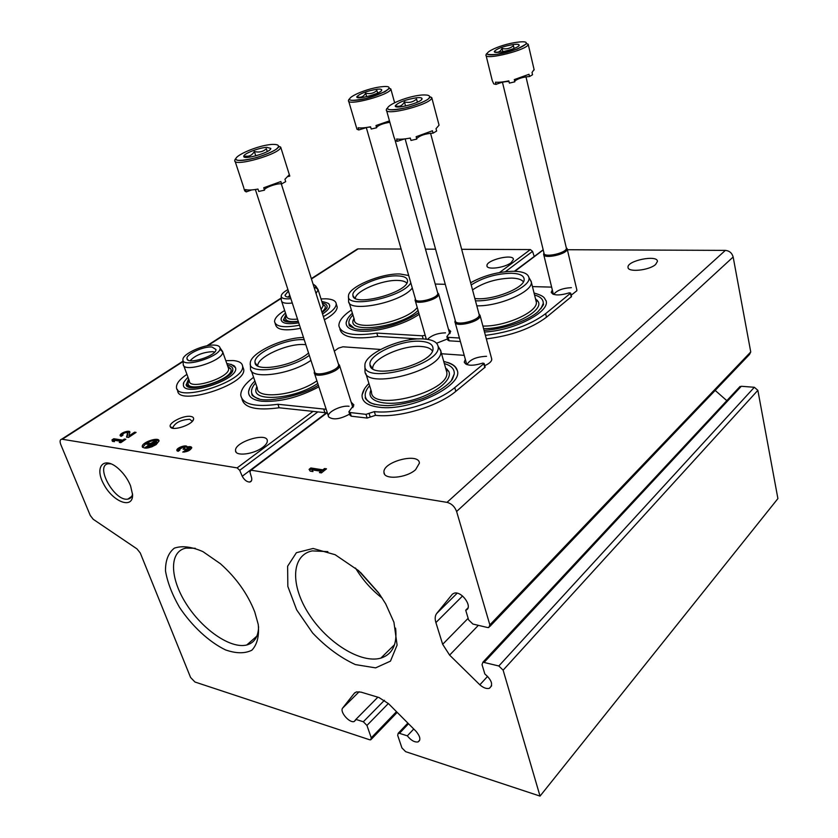 <?xml version="1.0" encoding="UTF-8"?>
<svg xmlns="http://www.w3.org/2000/svg" width="838" height="838" viewBox="0 0 838 838"><rect width="100%" height="100%" fill="white"/><g stroke="black" fill="none" stroke-linecap="round" stroke-linejoin="round"><path stroke-width="1.26" d="M360.445 572.333L378.535 592.717M326.024 413.144L242.234 476.256L239.71 470.307L237.133 467.887L61.708 439.164C59.927 439.625 59.634 441.437 60.807 444.611L90.274 515.496L93.238 519.298L136.95 548.869L140.26 552.954L190.572 677.46L194.94 682.006L369.6 739.755L370.763 739.818L371.255 737.838L366.95 725.436L363.336 721.769L355.899 719.392L377.865 697.195M401.109 249.043L358.203 248.865L356.014 249.892M359.146 691.738L342.543 708.194C339.673 712.07 349.614 723.393 354.223 721.497L355.899 719.392M342.543 708.194L354.264 693.33L356.412 691.916L361.052 692.136L379.006 697.541L388.581 703.721L416.13 731.396C420.309 736.539 420.959 740.048 418.068 741.913C414.611 742.468 411.039 740.446 407.331 735.848L399.454 733.334L398.218 733.271L397.673 735.314L401.926 747.925L405.634 751.665L540.039 796.1L503.125 670.159L498.83 665.98L482.929 662.188L482.039 664.649L484.835 673.972C491.937 680.236 493.435 685.023 489.308 688.344C486.501 689.014 483.348 687.841 479.849 684.814L449.618 655.117L442.663 644.307L435.896 622.571C434.744 618.716 435.006 615.689 436.692 613.479L452.394 594.163L454.196 593.168C461.968 590.696 473.585 607.906 465.708 610.211L468.61 619.89L472.894 624.048L487.517 627.515L488.837 627.536L489.853 624.886L456.616 511.505C454.762 506.613 451.556 503.565 447.01 502.36L251.002 470.17L249.923 472.004L251.63 477.849C252.07 480.268 251.452 481.661 249.776 482.049C246.927 482.018 244.413 480.09 242.234 476.256M413.752 729.008L407.331 735.848M739.001 387.596L741.305 386.276L754.357 387.282L757.856 390.33L777.905 498.589L540.039 796.1M487.632 676.329L479.849 684.814M726.818 400.658L715.181 390.414M467.971 607.927L465.708 610.211M489.947 626.374L749.507 354.464L750.743 351.95L733.156 257.004C732.014 253.003 729.416 250.803 725.383 250.384L567.378 249.734M576.785 289.655L576.816 290.765L571.181 295.227M553.729 294.442C556.725 290.409 562.623 288.146 571.401 287.654M491.592 358.486L491.686 360.057C490.995 362.037 488.68 363.901 484.741 365.651M466.944 364.635C469.919 359.512 476.455 356.737 486.543 356.307M447.502 338.971L436.577 343.234M427.516 339.369C431.675 335.252 437.677 333.074 445.512 332.843M349.656 414.087C340.06 419.283 333.042 420.215 328.601 416.874C325.93 412.725 340.836 405.058 349.058 406.273M415.585 469.709L419.388 463.194C419.346 452.164 382.442 461.738 383.972 472.36C383.657 480.048 406.304 478.236 415.585 469.709M655.641 264.462L657.453 261.362C657.484 254.427 626.782 260.702 628.029 267.322C627.672 272.612 649.272 270.433 655.641 264.462M310.856 467.971L309.075 469.374L310.186 471.124L312.983 471.564L311.851 469.814L321.101 471.27L319.435 472.59L321.415 472.904L326.506 468.84L324.536 468.536L322.881 469.846L310.856 467.971L311.181 468.934L309.589 470.191M543.16 249.714L542.521 250.248M534.225 256.491L514.385 271.271M534.173 256.365L532.559 251.379L530.381 249.577L461.665 249.295M190.561 416.402C192.929 416.758 193.924 417.722 193.547 419.314C192.541 424.887 172 431.57 170.376 426.846C167.893 423.096 183.386 415.135 190.561 416.402M511.117 262.703L513.432 259.413C513.547 253.411 485.914 260.084 486.962 265.793C486.637 270.171 504.602 267.909 511.117 262.703M262.755 447.324C265.856 444.968 267.374 442.82 267.322 440.861C267.448 431.811 234.315 441.972 235.541 450.624C235.237 456.616 253.736 454.426 262.755 447.324M156.151 444.601L159.031 440.956C159.168 436.42 141.612 442.296 142.251 446.581C144.325 449.147 148.965 448.487 156.151 444.601M182.747 452.07C187.387 451.85 190.394 450.383 191.755 447.691C191.452 446.57 189.901 446.34 187.115 447L187.115 446.968C187.188 444.109 176.409 447.639 176.808 450.341L178.127 451.336L179.919 450.079L179.217 449.545L182.81 447.262L184.475 447.691L183.082 449.147L184.695 449.398L189.283 448.267L182.747 452.07M128.937 435.98L129.88 432.146C129.974 429.58 119.729 433.068 120.096 435.477L121.227 436.315L122.987 435.142L122.379 434.692C124.045 432.775 125.784 432.188 127.596 432.911L126.528 437.132L128.56 437.446L136.091 432.398L134.614 432.178L128.937 435.98L129.272 436.828L134.939 433.016L134.614 432.178M113.758 438.724L111.978 439.908L112.407 441.333L114.481 441.668L114.052 440.233L120.955 441.322L119.3 442.433L120.777 442.674L125.857 439.259L124.38 439.039L122.736 440.139L113.758 438.724L114.083 439.562L112.313 440.746L111.978 439.908M435.582 249.19L425.474 249.148M130.529 485.736C127.785 479.127 123.741 473.407 118.378 468.589C103.608 455.401 93.919 467.017 103.985 484.657C113.423 502.339 133.242 509.525 132.572 494.556L130.529 485.736M393.923 622.215L385.669 603.821L379.205 593.671L358.643 570.709L335.137 554.714L313.108 548.471L296.401 552.703L287.623 566.216L287.832 586.401L296.673 609.865L312.626 632.983C326.066 647.104 340.322 657.631 355.385 664.586L375.613 667.876L390.466 661.14L397.097 645.082L393.923 622.215M254.752 611.96C247.65 593.88 236.222 577.822 220.457 563.765L202.932 551.624C191.535 546.669 182.003 545.517 174.346 548.146C168.333 552.912 165.39 560.496 165.495 570.898C167.453 582.368 172.125 594.519 179.5 607.341C192.08 626.185 209.06 641.95 225.537 649.911C236.138 653.609 244.926 653.703 251.892 650.183C257.235 644.506 259.351 635.906 258.23 624.373L254.752 611.96M195.296 548.282L186.12 548.083C169.035 551.257 169.674 577.853 186.067 603.601C202.199 629.401 230.597 649.178 246.781 644.977C254.343 642.893 258.282 636.817 258.596 626.751M355.501 568.028C362.529 579.749 371.444 589.805 382.254 598.185M327.857 551.634L312.239 550.88C291.027 555.206 290.325 585.542 308.918 614.076C327.176 642.694 360.853 663.905 380.84 658.123C392.446 654.384 397.369 644.38 395.588 628.112M111.213 463.864L108.584 463.739C94.16 464.912 114.628 502.035 127.942 499.092C130.498 498.652 132.037 496.913 132.54 493.875M112.313 440.746L112.491 441.354M120.588 442.642L121.29 442.171L120.955 441.322M124.893 439.908L124.38 439.039M124.715 439.877L123.071 440.977L122.736 440.139M123.071 440.977L114.083 439.562M129.859 432.408L125.669 432.565M123.647 433.351L120.452 436.053M127.051 437.216L127.847 433.539M191.734 447.942L187.44 447.88L187.115 447M187.251 447.366C183.365 446.392 180.002 447.597 177.164 450.97M184.339 449.346L184.727 448.351M184.549 450.813L184.873 451.692L189.577 449.105M184.873 451.692L184.318 452.08M312.647 471.511L311.851 469.814M320.724 472.789L321.415 472.234L321.101 471.27M325.542 469.615L324.536 468.536M324.851 469.5L323.206 470.82L322.881 469.846M323.206 470.82L311.181 468.934M156.957 442.38L150.924 446.151L156.957 442.38L157.282 443.239L152.369 446.623M151.626 446.916L151.364 446.214M151.322 447.021L150.924 446.151M156.455 441.238L147.886 446.748L156.455 441.238L156.79 442.097L148.661 447.681L148.326 446.811M148.661 447.681L147.886 446.748M146.524 442.883L150.17 443.878L145.76 447.272L155.931 440.306L150.672 443.532L146.524 442.883M149.206 444.538L146.346 444.088L146.011 443.229M156.214 441.197L155.931 440.306M145.32 447.199L146.095 448.131L145.76 447.272M146.095 448.131L147.938 446.874M159.031 441.029C156.538 439.531 152.474 440.16 146.828 442.935M146.074 443.375L142.575 447.366M173.414 428.344L172.921 427.338C175.488 422.478 181.102 419.786 189.755 419.251L192.279 421.336M380.578 349.456L342.952 346.796L338.51 348.105L334.31 351.101M464.221 355.343L441.563 353.751M465.331 359.387L464.283 362.006C466.2 365.902 472.402 366.258 482.887 363.074L484.144 363.472L485.118 367.054M466.337 363.001L465.656 364.027M484.144 363.472L454.762 387.606C437.027 402.628 397.61 414.401 374.345 411.615L375.497 415.323C398.752 418.162 438.127 406.409 455.82 391.346L485.139 367.149M374.345 411.615L369.045 413.354L370.207 417.062L375.497 415.323M348.996 412.013L350.075 415.397L351.29 416.203L367.149 418.057L370.207 417.062M351.195 402.23L353.877 404.901L348.901 411.741L350.127 412.537L365.997 414.349L369.045 413.354M353.573 406.409L352.337 405.854M253.6 377.289C244.968 383.783 240.684 389.764 240.768 395.201C242.486 404.325 254.867 407.352 277.933 404.272L279.127 407.771L327.344 412.904M277.933 404.272L326.171 409.29M241.983 398.888C243.994 407.844 256.376 410.809 279.127 407.771M249.923 387.491L248.603 391.44C248.195 396.751 252.584 400.009 261.76 401.234C279.693 402.282 298.726 397.484 318.869 386.842M364.551 388.79L362.089 394.949C361.67 401.591 367.358 405.686 379.153 407.237C409.782 411.678 463.864 385.606 457.223 370.312C456.197 366.74 452.97 364.111 447.544 362.435M455.746 367.861L456.385 368.311M365.724 398.762L365.766 397.966M445.774 368.647L447.23 369.244M372.742 368.657L372.742 368.657C371.297 358.968 402.858 344.753 421.367 346.503C427.129 346.932 430.805 348.43 432.387 350.996M444.35 363.598C451.273 365.588 454.584 369.034 454.259 373.937L451.378 380.536M374.68 404.377C369.411 402.774 366.321 400.281 365.41 396.919C364.614 393.535 366.017 389.796 369.61 385.71M445.565 367.913L448.665 371.192C453.358 379.645 434.713 394.436 410.767 400.512C386.831 406.776 367.044 401.936 370.386 391.461L370.93 389.974M446.13 369.872L446.811 372.302C450.425 391.891 370.469 412.464 371.496 391.807L365.818 373.465M438.264 346.544L440.809 351.091C444.224 370.061 363.744 390.896 365.001 370.815L364.928 365.913M423.955 338.992C432.429 339.61 437.143 342.019 438.075 346.241C443.04 364.624 362.037 385.616 364.918 365.305C364.362 353.552 401.894 337.044 423.955 338.992M420.865 341.317C428.794 341.935 432.848 344.313 433.016 348.472C434.356 363.912 370.375 380.504 370.04 364.876C367.557 354.883 401.151 339.505 420.865 341.317M252.123 394.939L252.165 394.185M257.748 365.934C256.857 357.051 288.345 342.91 304.76 344.607L305.849 344.701M259.172 398.857C254.888 397.621 252.395 395.63 251.672 392.896C251.002 389.984 252.301 386.695 255.569 383.008M317.759 383.448C294.232 399.6 250.426 402.502 256.323 388.078L256.847 386.685M316.911 380.84C296.725 395.295 256.407 399.936 257.318 388.057L251.379 370.857M310.94 360.361C290.796 374.816 249.42 380.064 250.52 368.374M309.316 355.375C289.864 369.799 248.1 375.11 250.279 363.231C249.871 353.248 282.794 337.557 303.513 337.505M308.541 352.976C294.463 365.85 254.941 372.805 255.056 362.582C252.772 353.5 286.586 337.976 304.204 339.746L304.236 339.746M551.634 287.12L532.455 286.606M445.282 284.312L435.215 284.051M552.315 289.917L551.257 292.221C553.237 295.625 559.281 295.814 569.4 292.797L570.678 293.111L571.485 296.526M553.153 293.342L552.63 293.991M486.344 338.887C511.19 335.797 531.24 328.569 546.491 317.204L571.495 296.579M485.401 335.357C510.258 332.236 530.339 325.008 545.622 313.674L570.678 293.111M446.905 336.834L447.827 340.123L449.137 340.815L460.397 341.516M448.435 329.177L450.718 331.377L446.853 336.656L448.162 337.347L459.434 338.018M450.268 332.979L449.388 332.602M424.992 339.055L426.186 338.709M351.394 309.976C342.993 315.685 338.824 320.933 338.887 325.72C340.783 334.027 353.437 336.488 376.817 333.084L422.279 335.797L425.201 335.294M376.817 333.084L377.823 336.405L418.791 338.94M339.893 328.936C341.81 337.295 354.453 339.778 377.823 336.405M347.477 319.006L346.157 322.609C345.874 327.532 350.672 330.382 360.57 331.146C377.037 332.393 405.278 324.243 419.168 314.25M484.5 332.005C514.218 330.643 550.66 311.684 546.03 300.612C544.113 298.768 546.146 296.411 534.057 293.028M535.712 299.658L537.326 300.329M472.548 289.896C483.516 282.469 496.557 278.541 511.683 278.101C517.779 278.268 521.676 279.515 523.373 281.84M534.539 294.986C540.583 296.683 543.485 299.522 543.234 303.503L540.866 308.751M535.482 298.737L538.069 301.45C544.731 311.003 509.347 328.978 483.61 328.664M535.911 300.486L536.31 302.057C538.342 311.715 505.335 326.736 482.908 326.055M529.595 278.677L531.302 281.977C533.314 291.435 499.239 306.519 476.812 305.818M470.631 282.752C484.06 275.388 498.495 271.554 513.924 271.261C522.933 271.512 527.919 273.576 528.893 277.451C531.837 286.586 497.395 301.816 475.471 300.811M471.218 284.941C482.803 277.567 496.148 273.67 511.274 273.251C519.612 273.523 523.897 275.534 524.148 279.295C525.175 287.937 492.105 300.905 474.853 298.485M349.362 325.406L349.436 324.809M355.333 298.338C355.542 290.912 382.421 279.683 397.82 280.437C402.324 280.562 405.32 281.453 406.786 283.097M354.516 328.475L349.006 323.719C348.409 321.153 349.718 318.251 352.945 315.015M418.047 310.364C402.628 326.862 347.005 334.666 353.311 319.812L353.94 318.262M417.24 307.525C405.864 322.4 353.112 332.257 354.327 319.508L349.121 302.591M412.275 288C401.8 302.654 347.215 313.485 348.587 300.852L348.503 296.537M410.809 282.877C402.91 297.291 345.989 309.201 348.493 296.086C347.927 287.183 381.07 273.146 400.103 273.995L408.693 275.513M397.369 275.88C404 276.1 407.383 277.734 407.519 280.793C408.693 292.452 353.018 307.389 352.934 295.489C350.913 287.979 380.442 275.074 397.369 275.88M289.058 173.728L289.34 174.692L284.941 179.259L285.685 181.647L281.599 183.931L280.845 181.542L263.729 187.764L264.504 190.163L258.743 191.452L257.968 189.074C252.102 190.142 247.922 190.31 245.45 189.556L246.225 191.912L244.727 190.907L243.952 188.55M266.767 147.341L270.821 148.389C271.376 152.327 242.13 160.707 243.806 156.13C243.984 153.49 259.152 147.698 266.767 147.341M267.259 151.531L266.369 148.724C263.069 151.772 259.068 152.705 254.375 151.521C252.165 155.166 249.232 156.706 245.586 156.13M288.387 176.504L289.801 176.085L289.351 174.65M254.375 151.521L255.789 155.889M281.599 183.931C277.818 182.904 264.295 187.649 264.483 189.933L264.504 190.163M251.651 189.933L246.225 191.912M338.322 363.765L339.568 365.525C340.532 371.768 313.873 379.247 314.24 372.627L314.418 371.643M338.343 363.828L338.615 364.687C339.526 370.616 314.198 377.718 314.543 371.444L255.37 189.514M389.471 120.892L375.979 125.532L376.608 127.774L371.213 129.021L370.574 126.789C364.991 127.889 360.843 128.204 358.14 127.753L358.779 129.963L356.978 129.262L348.66 101.126M377.257 89.205C380.148 88.933 381.646 89.195 381.74 89.98C382.379 93.248 355.469 100.56 356.831 96.758C359.994 93.51 366.803 90.986 377.257 89.205M377.634 93.06L376.911 90.473C373.738 93.353 369.987 94.254 365.661 93.165C363.765 96.433 361.293 97.732 358.235 97.061M365.661 93.165L366.667 96.716M389.859 122.275C382.851 123.448 378.409 125.166 376.513 127.439M370.658 127.083L368.27 127.219M366.908 127.439L358.779 129.963M437.625 292.661L438.651 294.086C439.552 299.376 414.779 305.702 415.114 300.109L415.292 299.218M437.635 292.703L437.792 293.269C438.651 298.297 415.114 304.309 415.428 298.998L366.3 127.554M438.861 124.412L439.06 125.166L436.022 128.675L436.65 131.053L433.078 133.148L432.45 130.77L416.13 136.72L416.779 139.098L410.966 140.428L410.306 138.05C404.262 139.202 399.716 139.506 396.657 138.972L397.306 141.339L395.232 140.543L393.954 136.982L386.548 110.417M416.915 97.711C420.205 97.428 421.902 97.753 422.027 98.675C422.761 102.414 393.85 110.061 395.306 105.756C398.563 102.205 405.77 99.523 416.915 97.711M417.408 102.194L416.57 99.062C413.113 102.131 409.07 103.084 404.44 101.922C402.481 105.431 399.915 106.845 396.741 106.143M404.44 101.922L405.561 106.028M433.078 133.148C425.505 133.588 420.027 135.4 416.643 138.605M410.379 138.301L409.164 138.27M404.283 138.982L397.306 141.339M479.011 314.009L480.111 315.633C481.127 321.645 454.625 328.067 454.94 321.761L455.191 320.619M479.043 314.124L479.21 314.774C480.164 320.472 454.982 326.579 455.285 320.598L405.131 138.878M534.078 69.481L532.025 72.529L532.549 74.75L529.522 76.52L528.998 74.299L514.291 79.589L514.825 81.82L509.378 83.109L508.844 80.877C503.125 82.03 498.662 82.47 495.478 82.197L496.012 84.408L493.739 83.884L492.231 80.5L486.071 55.444M513.725 44.445C517.172 44.058 518.984 44.278 519.162 45.095C519.937 48.185 493.132 55.015 494.315 51.432C496.986 48.573 503.449 46.237 513.725 44.445M514.071 48.457L513.411 45.681C510.112 48.573 506.33 49.484 502.046 48.426C500.37 51.589 498.201 52.784 495.53 51.998M502.046 48.426L502.842 51.705M529.522 76.52C522.912 77.023 517.957 78.552 514.658 81.118M509.001 81.548C505.304 81.391 500.977 82.344 496.012 84.408M566.258 247.619L567.179 248.917C568.122 253.998 543.338 259.581 543.642 254.249L543.883 253.275M566.268 247.692L566.362 248.1C567.253 252.908 543.715 258.219 543.998 253.16L502.454 82.26M190.121 360.696C195.474 355.176 202.974 352.17 212.643 351.677L214.654 352.086M242.957 367.243L243.722 369.443C246.707 384.768 176.734 406.87 177.687 390.257L177.363 389.377M225.778 360.644L233.236 360.55C239.134 361.115 242.245 362.99 242.591 366.196C245.544 381.437 175.498 403.549 176.483 387.02C176.504 383.259 179.981 379.038 186.926 374.335M230.974 364.258L235.52 367.652C240.045 379.792 180.599 398.553 183.501 384.034L183.732 383.008M227.412 365.284C231.183 365.892 232.985 367.369 232.817 369.726L232.168 371.653M189.859 387.24L186.361 384.359L188.623 378.975M227.884 366.625L230.649 368.647C236.567 378.629 183.815 395.264 188.33 381.971L189.116 380.316M228.125 367.295L228.596 368.615C230.23 377.676 188.833 390.728 189.357 380.965L183.721 365.598M219.902 349.142L222.688 351.866C224.238 360.665 182.6 373.769 183.239 364.258M214.968 345.151C218.058 345.413 219.745 346.324 220.038 347.896C222.227 356.14 181.553 368.93 182.925 359.554C182.558 353.804 204.556 343.978 214.968 345.151M212.045 347.037L215.995 349.53C216.508 355.93 187.104 365.169 187 358.633C185.816 354.275 203.634 346.073 212.045 347.037M288 297.081L289.812 295.385M336.698 305.357L337.19 306.938C337.18 310.741 332.906 315.025 324.379 319.77M300.528 328.339C285.234 331.146 276.917 329.942 275.587 324.746L275.126 323.384M321.006 298.904L325.982 298.799C332.424 299.114 335.839 300.79 336.227 303.848C336.206 307.63 331.921 311.893 323.384 316.628M299.501 325.207C284.197 328.014 275.891 326.841 274.56 321.666C274.571 318.335 277.933 314.606 284.648 310.469M321.813 301.439C332.037 303.806 327.993 304.529 329.617 305.126C330.12 307.63 327.752 310.594 322.546 313.988M298.747 322.871C287.225 324.631 281.327 323.395 281.076 319.163L281.484 317.77M322.316 303.042C325.636 303.618 327.229 304.885 327.092 306.855L326.495 308.531M286.355 321.729L283.736 319.383L285.999 314.596M322.693 304.236L325.081 305.996C325.814 307.619 324.756 309.599 321.897 311.956M298.223 321.268C289.288 322.305 285.067 321.017 285.559 317.424L286.397 315.79M322.881 304.823L323.175 305.776L321.122 309.494M297.511 319.089C290.692 319.802 287.046 318.89 286.575 316.355L281.683 301.439M315.528 287.455L318.147 289.833L316.041 293.468M292.294 303.021C285.444 303.785 281.809 302.937 281.359 300.475L281.201 296.38M313.014 283.935L315.779 286.062L314.575 288.848M290.88 298.674C284.606 299.281 281.369 298.412 281.191 296.065C281.4 294.128 283.653 291.97 287.916 289.592M290.388 297.186C287.078 297.239 285.276 296.6 284.983 295.259L288.387 291.027M358.203 248.865L311.443 278.96M281.285 298.359L207.772 345.654M183.061 361.555L62.4 439.185M396.489 711.661L371.255 737.838M388.361 703.501L366.95 725.436M384.453 700.264L363.336 721.769M354.977 692.638L354.264 693.33M408.515 723.749L399.454 733.334M757.856 390.33L503.125 670.159M754.357 387.282L498.83 665.98M741.305 386.276L484.301 662.209M478.351 625.347L449.618 655.117M468.138 618.308L442.663 644.307M462.534 596.007L435.896 622.571M457.16 593.21L436.692 613.479M750.743 351.95L489.853 624.886M733.156 257.004L456.616 511.505M725.383 250.384L447.01 502.36M543.213 249.965L514.92 271.282M326.841 413.019L251.002 470.17M532.559 251.379L505.387 271.69M415.69 338.751L415.124 339.17M317.382 412.244L239.71 470.307M530.381 249.577L499.521 272.549M410.997 338.458L408.965 339.966M312.626 411.688L237.133 467.887M127.91 433.906L127.586 433.068M183.889 449.273L183.679 448.718M189.608 449.147L189.336 448.424M483.872 363.922L484.867 367.599M454.762 387.606L455.82 391.346M365.997 414.349L367.149 418.057M350.127 412.537L351.29 416.203M323.866 409.531L325.039 413.144M570.458 293.457L571.286 296.935M545.622 313.674L546.491 317.204M448.162 337.347L449.137 340.815M422.279 335.797L423.19 338.95M272.371 144.387C279.117 144.272 280.269 145.99 275.817 149.531C268.401 154.328 251.798 159.67 241.899 160.414C222.615 161.535 253.401 145.582 272.371 144.387M280.699 147.142C281.097 153.878 232.503 167.778 234.776 160.299L235.216 159.115L237.447 160.247C240.894 160.728 247.44 159.796 257.088 157.45C266.494 154.276 272.999 151.458 276.613 149.007L279.347 146.482L280.699 147.142L289.34 174.692M381.992 86.712C401.737 84.544 375.843 98.381 356.276 100.246C337.075 102.058 363.126 88.556 381.992 86.712M390.822 88.943C391.419 94.537 346.66 106.698 348.472 100.476L348.933 99.334L350.19 100.015C351.876 100.675 357.156 100.172 366.049 98.507L384.82 91.813L389.481 88.346L390.822 88.943L394.572 102.529M421.828 95.008C429.328 94.61 431.413 95.982 428.082 99.125C422.017 103.43 405.906 108.605 395.18 109.673C374.094 111.485 401.14 96.862 421.828 95.008M431.769 97.637C432.46 104.038 384.412 116.723 386.339 109.673L386.852 108.49L389.041 109.558C392.331 110.082 398.699 109.317 408.179 107.254C417.858 104.237 424.447 101.576 427.935 99.272L430.491 96.936L431.769 97.637L439.06 125.166M517.884 42.162C538.991 39.48 516.365 52.155 495.321 54.575C474.643 56.942 497.594 44.54 517.884 42.162M528.191 44.205C529.019 49.505 484.395 60.839 485.956 54.973L486.449 53.831C486.826 53.203 484.636 55.318 497.049 54.355L517.235 49.065L526.756 43.691L528.191 44.205L534.183 69.952M357.48 248.949L311.338 278.625M281.264 297.961L206.839 345.832M183.04 361.136L61.708 439.164M397.191 712.373L371.37 739.189M355.773 719.936L354.223 721.497M419.744 740.09L418.068 741.913M407.865 723.089L398.218 733.271M740.038 386.486L482.929 662.188M491.623 685.809L489.308 688.344M543.171 249.755L514.605 271.271M326.338 413.103L250.604 470.16M251.505 480.729L249.776 482.049M256.868 636.126L246.781 644.977M394.593 644.632L380.84 658.123M131.755 496.379L127.942 499.092M127.931 433.749L127.596 432.911M179.521 450.362L179.311 449.786M184.8 448.571L184.475 447.691M189.671 449.357L189.346 448.466M142.533 447.303L142.251 446.581M236.065 452.07L235.541 450.624M487.098 266.327L486.962 265.793M384.495 474.036L383.972 472.36M192.625 420.938L193.547 419.314M173.068 427.904L170.376 426.846M172.921 427.338L173.288 428.333M464.283 362.006L464.524 362.854M445.952 369.254L446.937 369.108M454.259 373.937L452.625 378.755C451.001 382.338 440.809 391.419 422.708 398.563C410.767 402.544 399.202 404.911 388.025 405.676C379.876 405.424 373.832 404.398 369.883 402.596C366.175 399.82 364.677 397.998 365.389 397.139L365.41 396.919M368.93 383.5C365.096 387.166 362.812 390.979 362.089 394.949M457.223 370.312C455.463 368.28 456.427 364.855 443.731 361.408M371.056 390.403L370.386 391.461M446.183 369.987L448.665 371.192M440.809 351.091L446.811 372.302M438.075 346.241L440.746 350.525M372.302 368.343L370.04 364.876M318.335 385.208C300.633 396.542 264.703 403.141 256.774 398.144C249.818 394.625 252.688 394.792 251.62 393.2L251.672 392.896M254.899 381.039C251.358 384.412 249.263 387.879 248.603 391.44M256.952 386.999L256.323 388.078M250.332 364.142L250.52 367.903M257.14 365.578L255.056 362.582M551.257 292.221L551.394 292.766M536.037 300.371L537.189 300.266M543.234 303.503L543.234 303.806C544.365 303.827 542.574 306.478 537.881 311.778C530.485 318.807 507.765 328.8 484.071 330.392M535.859 300.276L538.069 301.45M531.302 281.977L536.31 302.057M528.893 277.451L531.25 281.537M418.696 312.595C412.788 316.921 404.23 320.996 393.012 324.809C375.979 329.868 361.304 330.402 355.501 328.747C345.665 324.851 350.546 325.343 348.933 324.065L349.006 323.719M352.4 313.244C348.891 316.24 346.806 319.362 346.157 322.609M354.045 318.597L353.311 319.812M354.38 297.741L352.934 295.489M270.276 149.405L270.821 148.389M246.152 157.376L243.806 156.13M235.101 161.284L243.774 187.712M264.483 189.933L263.781 187.754M314.543 373.559L328.381 416.057M339.568 365.525L352.882 407.572M314.501 371.307L314.26 372.25M338.562 364.341L339.516 365.159M281.306 183.878L338.615 364.687M381.248 90.839L381.74 89.98M358.538 97.732L356.831 96.758M415.292 300.727L426.322 339.212M438.651 294.086L449.713 333.744M415.386 298.873L415.124 299.805M437.75 293.007L438.599 293.792M394.489 138.123L437.792 293.269M421.388 99.774L422.027 98.675M397.338 106.929L395.306 105.756M455.139 322.462L466.766 364.572M480.111 315.633L491.78 359.209M455.244 320.441L454.95 321.404M479.158 314.449L480.059 315.298M430.543 133.19L479.21 314.774M518.607 46.006L519.162 45.095M495.792 52.323L494.315 51.432M543.747 254.7L553.384 294.327M567.179 248.917L576.89 290.116M543.956 253.024L543.642 253.966M566.32 247.849L567.137 248.656M525.971 76.813L566.362 248.1M242.591 366.196L243.722 369.443M232.817 369.726L232.838 370.019C232.796 379.635 186.989 394.09 186.12 384.736L186.361 384.359M235.52 367.652C234.106 367.138 237.458 365.902 227.266 363.566L226.805 363.535M187.974 377.205C184.423 381.101 182.935 383.385 183.501 384.034M189.168 380.462L188.33 381.971M228.345 367.652L230.649 368.647M222.688 351.866L228.596 368.615M182.967 360.11L183.239 364.017M220.038 347.896L222.667 351.625M187.995 360.005L187 358.633M336.227 303.848L337.19 306.938M327.092 306.855L327.134 307.085C326.569 307.672 328.664 307.295 322.085 312.543M298.318 321.562C284.585 323.489 282.762 319.906 283.485 319.697L283.736 319.383M285.475 312.983C280.164 318.126 281.379 318.828 281.076 319.163M286.428 315.916L285.559 317.424M322.965 304.99L325.081 305.996M318.147 289.833L323.175 305.776M315.779 286.062L318.126 289.644M285.695 296.317L284.983 295.259"/></g></svg>
